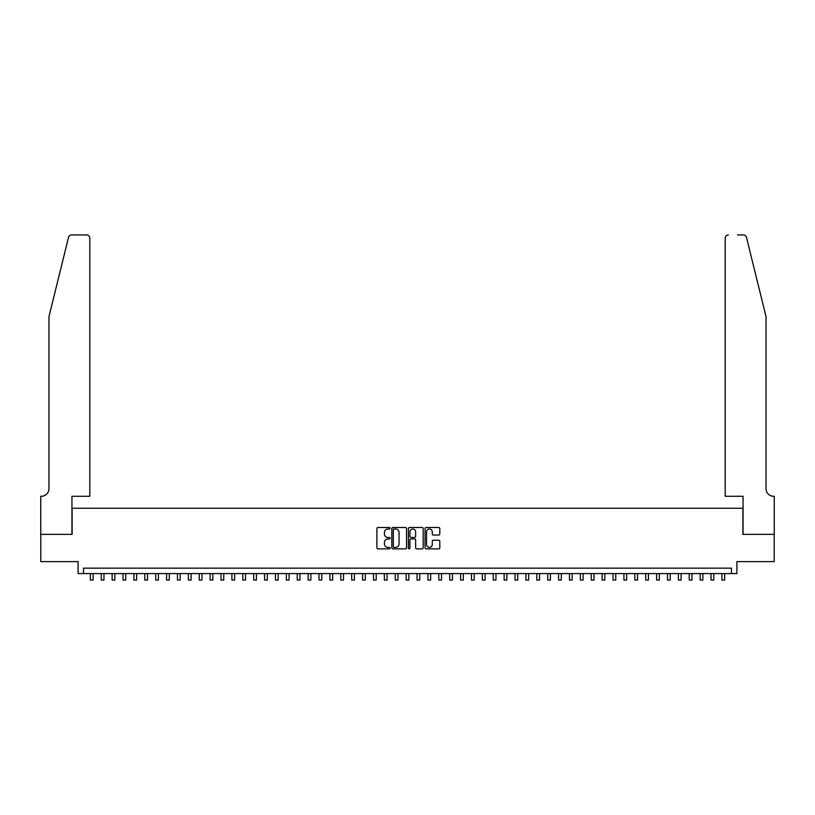 <?xml version="1.0" encoding="UTF-8"?>
<svg xmlns="http://www.w3.org/2000/svg" width="815" height="815" viewBox="0 0 815 815"><rect width="100%" height="100%" fill="white"/><g stroke="black" fill="none" stroke-linecap="round" stroke-linejoin="round"><path stroke-width="1.22" d="M390.079 528.263A0.744 0.744 0 0 0 389.326 527.509L377.977 527.509A1.07 1.07 0 0 0 376.907 528.578L376.907 547.823A1.07 1.07 0 0 0 377.977 548.882L389.326 548.882A0.744 0.744 0 0 0 390.079 548.138A0.744 0.744 0 0 0 389.326 547.395L387.859 547.395A3.423 3.423 0 0 1 384.436 543.972L384.436 542.362A3.423 3.423 0 0 1 387.859 538.949L389.326 538.949A0.744 0.744 0 0 0 390.079 538.195A0.744 0.744 0 0 0 389.326 537.452L387.859 537.452A3.423 3.423 0 0 1 384.436 534.029L384.436 532.429A3.423 3.423 0 0 1 387.859 529.006L389.326 529.006A0.744 0.744 0 0 0 390.079 528.263M438.735 535.048A1.07 1.07 0 0 0 439.805 533.978L439.805 528.578A1.07 1.07 0 0 0 438.735 527.509L426.123 527.509A1.07 1.07 0 0 0 425.053 528.578L425.053 547.823A1.07 1.07 0 0 0 426.123 548.882L438.735 548.882A1.07 1.07 0 0 0 439.805 547.823L439.805 541.303A1.07 1.07 0 0 0 438.735 540.233L433.336 540.233A1.07 1.07 0 0 0 432.266 541.303L432.266 544.532A2.863 2.863 0 0 1 429.413 547.395A2.863 2.863 0 0 1 426.551 544.532L426.551 531.869A2.863 2.863 0 0 1 429.413 529.006A2.863 2.863 0 0 1 432.266 531.869L432.266 533.978A1.07 1.07 0 0 0 433.336 535.048L438.735 535.048M731.452 573.587L736.903 573.587L736.903 561.606L774.199 561.606L774.199 534.385L742.893 534.385L742.893 508.254L72.107 508.254L72.107 534.385L40.801 534.385L40.801 561.606L78.097 561.606L78.097 573.587L731.452 573.587L731.452 568.147L83.548 568.147L83.548 573.587M406.563 528.578A1.07 1.07 0 0 0 405.493 527.509L392.881 527.509A1.07 1.07 0 0 0 391.811 528.578L391.811 547.823A1.07 1.07 0 0 0 392.881 548.882L405.493 548.882A1.07 1.07 0 0 0 406.563 547.823L406.563 528.578M409.507 527.509L422.119 527.509A1.07 1.07 0 0 1 423.189 528.578L423.189 547.823A1.07 1.07 0 0 1 422.119 548.882L416.72 548.882A1.07 1.07 0 0 1 415.65 547.823L415.65 540.019A1.07 1.07 0 0 0 414.58 538.949L411.005 538.949A1.07 1.07 0 0 0 409.935 540.019L409.935 548.138A0.744 0.744 0 0 1 409.181 548.882A0.744 0.744 0 0 1 408.437 548.138L408.437 528.578A1.07 1.07 0 0 1 409.507 527.509M394.063 529.006A0.744 0.744 0 0 0 393.309 529.75L393.309 546.641A0.744 0.744 0 0 0 394.063 547.395L395.611 547.395A3.423 3.423 0 0 0 399.034 543.972L399.034 532.429A3.423 3.423 0 0 0 395.611 529.006L394.063 529.006M415.65 531.92A2.863 2.863 0 0 0 412.787 529.057A2.863 2.863 0 0 0 409.935 531.92L409.935 536.382A1.07 1.07 0 0 0 411.005 537.452L414.58 537.452A1.07 1.07 0 0 0 415.65 536.382L415.65 531.92M90.353 573.587L90.353 580.066L93.073 580.066L93.073 573.587M68.501 237.42C69.336 235.627 69.336 235.627 68.501 237.42L48.971 316.597L48.971 488.654A7.62 7.62 0 0 1 41.351 496.274L40.75 496.274L40.75 534.385L71.944 534.385L71.944 496.274L89.803 496.274L89.803 238.204A3.27 3.27 0 0 0 86.543 234.934L71.679 234.934A3.27 3.27 0 0 0 68.501 237.42M77.496 234.934L86.543 234.934C88.509 235.138 89.599 236.228 89.803 238.204L89.803 496.274M48.971 488.654A7.62 7.62 0 0 1 41.351 496.274M760.038 292.32L746.499 237.42L766.029 316.597L766.029 488.654A7.62 7.62 0 0 0 773.649 496.274L774.25 496.274L774.25 534.385L743.056 534.385L743.056 496.274L725.197 496.274L725.197 238.204L725.197 496.274M737.504 234.934L743.321 234.934A3.27 3.27 0 0 1 746.499 237.42M728.457 234.934A3.27 3.27 0 0 0 725.197 238.204C725.401 236.228 726.491 235.138 728.457 234.934M766.029 488.654A7.62 7.62 0 0 0 773.649 496.274M101.243 573.587L101.243 580.066L103.963 580.066L103.963 573.587M112.134 573.587L112.134 580.066L114.854 580.066L114.854 573.587M123.014 573.587L123.014 580.066L125.744 580.066L125.744 573.587M133.905 573.587L133.905 580.066L136.635 580.066L136.635 573.587M144.795 573.587L144.795 580.066L147.515 580.066L147.515 573.587M155.685 573.587L155.685 580.066L158.405 580.066L158.405 573.587M166.576 573.587L166.576 580.066L169.296 580.066L169.296 573.587M177.466 573.587L177.466 580.066L180.186 580.066L180.186 573.587M188.357 573.587L188.357 580.066L191.077 580.066L191.077 573.587M199.247 573.587L199.247 580.066L201.967 580.066L201.967 573.587M210.127 573.587L210.127 580.066L212.858 580.066L212.858 573.587M221.018 573.587L221.018 580.066L223.748 580.066L223.748 573.587M231.908 573.587L231.908 580.066L234.628 580.066L234.628 573.587M242.799 573.587L242.799 580.066L245.519 580.066L245.519 573.587M253.689 573.587L253.689 580.066L256.409 580.066L256.409 573.587M264.58 573.587L264.58 580.066L267.3 580.066L267.3 573.587M275.47 573.587L275.47 580.066L278.19 580.066L278.19 573.587M286.36 573.587L286.36 580.066L289.081 580.066L289.081 573.587M297.251 573.587L297.251 580.066L299.971 580.066L299.971 573.587M308.131 573.587L308.131 580.066L310.861 580.066L310.861 573.587M319.022 573.587L319.022 580.066L321.752 580.066L321.752 573.587M329.912 573.587L329.912 580.066L332.632 580.066L332.632 573.587M340.802 573.587L340.802 580.066L343.522 580.066L343.522 573.587M351.693 573.587L351.693 580.066L354.413 580.066L354.413 573.587M362.583 573.587L362.583 580.066L365.303 580.066L365.303 573.587M373.474 573.587L373.474 580.066L376.194 580.066L376.194 573.587M384.364 573.587L384.364 580.066L387.084 580.066L387.084 573.587M395.255 573.587L395.255 580.066L397.975 580.066L397.975 573.587M406.135 573.587L406.135 580.066L408.865 580.066L408.865 573.587M417.025 573.587L417.025 580.066L419.745 580.066L419.745 573.587M427.916 573.587L427.916 580.066L430.636 580.066L430.636 573.587M438.806 573.587L438.806 580.066L441.526 580.066L441.526 573.587M449.697 573.587L449.697 580.066L452.417 580.066L452.417 573.587M460.587 573.587L460.587 580.066L463.307 580.066L463.307 573.587M471.478 573.587L471.478 580.066L474.198 580.066L474.198 573.587M482.368 573.587L482.368 580.066L485.088 580.066L485.088 573.587M493.248 573.587L493.248 580.066L495.978 580.066L495.978 573.587M504.139 573.587L504.139 580.066L506.869 580.066L506.869 573.587M515.029 573.587L515.029 580.066L517.749 580.066L517.749 573.587M525.92 573.587L525.92 580.066L528.64 580.066L528.64 573.587M536.81 573.587L536.81 580.066L539.53 580.066L539.53 573.587M547.7 573.587L547.7 580.066L550.42 580.066L550.42 573.587M558.591 573.587L558.591 580.066L561.311 580.066L561.311 573.587M569.481 573.587L569.481 580.066L572.201 580.066L572.201 573.587M580.372 573.587L580.372 580.066L583.092 580.066L583.092 573.587M591.252 573.587L591.252 580.066L593.982 580.066L593.982 573.587M602.142 573.587L602.142 580.066L604.873 580.066L604.873 573.587M613.033 573.587L613.033 580.066L615.753 580.066L615.753 573.587M623.923 573.587L623.923 580.066L626.643 580.066L626.643 573.587M634.814 573.587L634.814 580.066L637.534 580.066L637.534 573.587M645.704 573.587L645.704 580.066L648.424 580.066L648.424 573.587M656.595 573.587L656.595 580.066L659.315 580.066L659.315 573.587M667.485 573.587L667.485 580.066L670.205 580.066L670.205 573.587M678.365 573.587L678.365 580.066L681.096 580.066L681.096 573.587M689.256 573.587L689.256 580.066L691.986 580.066L691.986 573.587M700.146 573.587L700.146 580.066L702.866 580.066L702.866 573.587M711.037 573.587L711.037 580.066L713.757 580.066L713.757 573.587M721.927 573.587L721.927 580.066L724.647 580.066L724.647 573.587"/></g></svg>
